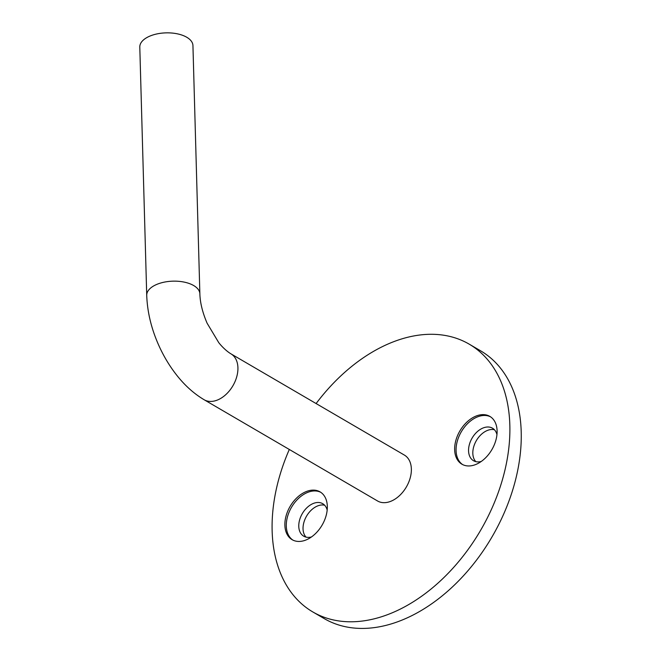 <?xml version="1.0" encoding="UTF-8"?>
<svg xmlns="http://www.w3.org/2000/svg" width="661" height="661" viewBox="0 0 661 661"><rect width="100%" height="100%" fill="white"/><g stroke="black" fill="none" stroke-linecap="round" stroke-linejoin="round"><path stroke-width="0.99" d="M284.874 525.214A27.688 18.525 -59.7 0 0 292.137 539.69A27.688 18.525 -59.7 0 0 315.19 533.898A27.688 18.525 -59.7 0 0 327.319 506.343A27.688 18.525 -59.7 0 0 320.056 491.867A27.688 18.525 -59.7 0 0 297.004 497.667A27.688 18.525 -59.7 0 0 284.874 525.214M320.75 492.305A27.688 18.525 -59.7 0 0 298.004 498.906A27.688 18.525 -59.7 0 0 286.296 526.049A27.688 18.525 -59.7 0 0 292.864 540.087M327.178 510.069A18.83 12.6 -59.7 0 0 322.692 503.674A18.83 12.6 -59.7 0 0 307.026 507.615A18.83 12.6 -59.7 0 0 298.772 526.346A18.83 12.6 -59.7 0 0 303.713 536.187A18.83 12.6 -59.7 0 0 311.488 536.947M454.652 449.728A27.688 18.525 -59.7 0 0 461.923 464.204A27.688 18.525 -59.7 0 0 484.967 458.412A27.688 18.525 -59.7 0 0 497.097 430.856A27.688 18.525 -59.7 0 0 489.834 416.38A27.688 18.525 -59.7 0 0 466.79 422.181A27.688 18.525 -59.7 0 0 454.652 449.728M490.536 416.818A27.688 18.525 -59.7 0 0 467.781 423.42A27.688 18.525 -59.7 0 0 456.073 450.562A27.688 18.525 -59.7 0 0 462.642 464.6M496.956 434.583A18.83 12.6 -59.7 0 0 492.478 428.188A18.83 12.6 -59.7 0 0 476.804 432.129A18.83 12.6 -59.7 0 0 468.558 450.86A18.83 12.6 -59.7 0 0 473.491 460.7A18.83 12.6 -59.7 0 0 481.266 461.461M204.15 399.756L377.588 500.997A26.58 17.789 -59.7 0 0 391.626 500.955A26.58 17.789 -59.7 0 0 410.184 477.986A26.58 17.789 -59.7 0 0 404.383 455.082L230.945 353.842A26.58 17.789 120.3 0 1 236.745 376.745A26.58 17.789 120.3 0 1 218.188 399.715A26.58 17.789 120.3 0 1 204.15 399.756C194.061 393.749 184.973 385.627 176.875 375.382C169.712 366.326 163.664 356.296 158.731 345.273C151.319 328.641 147.32 311.992 146.725 295.343L139.793 47.047A26.58 13.443 178.4 0 1 149.303 36.347A26.58 13.443 178.4 0 1 177.437 33.851A26.58 13.443 178.4 0 1 192.938 45.568L199.87 293.864A26.58 13.443 178.4 0 0 184.369 282.148A26.58 13.443 178.4 0 0 156.236 284.643A26.58 13.443 178.4 0 0 146.725 295.343M289.311 449.463A155.054 103.752 -59.7 0 0 272.142 530.882A155.054 103.752 -59.7 0 0 312.818 611.946A155.054 103.752 -59.7 0 0 441.895 579.49A155.054 103.752 -59.7 0 0 509.838 425.197A155.054 103.752 -59.7 0 0 469.153 344.125A155.054 103.752 -59.7 0 0 316.107 403.557M312.818 611.946L324.196 618.589A155.054 103.752 -59.7 0 0 453.272 586.125A155.054 103.752 -59.7 0 0 521.207 431.84A155.054 103.752 -59.7 0 0 480.522 350.768L469.153 344.125M494.428 429.741A18.83 12.6 -59.7 0 0 479.812 435.896A18.83 12.6 -59.7 0 0 472.822 453.347A18.83 12.6 -59.7 0 0 475.813 461.634M324.642 505.227A18.83 12.6 -59.7 0 0 310.034 511.383A18.83 12.6 -59.7 0 0 303.035 528.833A18.83 12.6 -59.7 0 0 306.026 537.12M230.945 353.842C226.202 351.032 221.179 345.819 218.717 342.58L207.1 323.204C202.53 312.529 200.118 302.746 199.87 293.864"/></g></svg>
